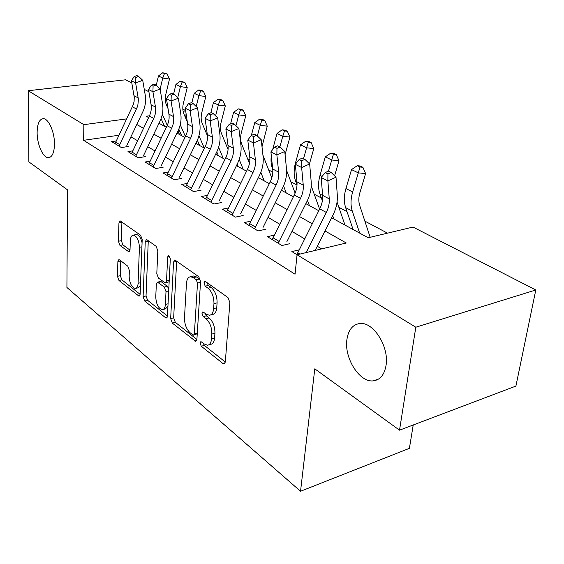 <?xml version="1.0" encoding="UTF-8"?>
<svg xmlns="http://www.w3.org/2000/svg" width="564" height="564" viewBox="0 0 564 564"><rect width="100%" height="100%" fill="white"/><g stroke="black" fill="none" stroke-linecap="round" stroke-linejoin="round"><path stroke-width="0.85" d="M200.044 342.933L201.292 346.24L222.97 363.561L224.049 363.963L225.318 362.017L229.872 302.508L227.955 297.559L205.522 281.556L204.873 281.337L203.935 282.853L205.218 286.202L208.046 288.232C212.022 291.778 213.996 296.925 213.96 303.672L213.615 308.628C213.22 312.71 211.824 314.931 209.427 315.283L206.311 314.183L202.857 311.85L201.968 313.281L203.23 316.608L206.015 318.723C209.928 322.368 211.874 327.48 211.845 334.071L211.507 338.901C211.133 342.778 209.808 344.879 207.538 345.21L204.323 344.005L200.89 341.572L200.044 342.933M203.16 343.081L204.344 345.379L225.318 362.046M207.066 282.656L208.342 285.433L211.176 287.464L208.046 288.232M205.084 313.26L206.318 315.798L209.11 317.906L206.015 318.723M54.475 144.123C54.687 131.863 48.25 117.827 42.934 118.687C39.212 119.49 37.28 124.108 37.125 132.54C37.02 144.645 43.294 158.456 48.673 157.694C52.311 156.989 54.243 152.47 54.475 144.123M386.023 365.542C389.421 346.853 373.283 321.501 359.839 323.524C352.719 324.519 348.418 329.82 346.923 339.429C343.969 357.745 359.381 382.589 373.199 380.869C380.051 380.023 384.331 374.912 386.023 365.542M119.561 259.863L118.884 259.616L117.876 261.569L117.46 276.318L118.976 280.491L139.089 296.234L140.126 294.323L142.191 239.566L140.57 235.202L120.026 220.792L118.948 222.879L118.44 241.258L119.977 245.46L128.959 251.904L130.023 249.88L130.326 240.687C130.524 237.296 131.504 235.449 133.28 235.139C136.946 236.154 138.991 240.222 139.414 247.335L138.095 283.29C137.898 286.47 136.974 288.19 135.318 288.458C131.666 287.386 129.614 283.339 129.156 276.311L129.353 270.445L127.795 266.194L119.561 259.863M331.653 217.774L368.179 237.775L412.996 227.066L535.8 289.988L515.905 386.079L399.524 430.17L314.782 368.835L300.541 491.258L66.919 287.478L67.532 189.864L28.87 161.882L28.2 90.712L125.589 79.799L131.807 82.986M399.524 430.17L415.809 327.219L297.059 254.766L346.282 243.006L325.012 230.972M118.941 135.226L83.648 140.309L295.05 274.217L297.059 254.766M83.648 140.309L83.846 124.665L28.2 90.712M170.659 318.589L172.337 323.116L195.708 341.375L196.899 339.436L200.565 281.471L198.754 276.72L174.805 259.948L173.557 262.084L170.659 318.589L173.656 317.814L175.333 322.333L196.892 339.465M167.219 317.194L165.485 317.645L144.694 301.035L143.101 296.692L145.244 241.759L146.4 239.644L147.126 239.883L156.15 246.32L157.821 250.783L156.799 273.667L158.456 278.123L165.358 282.987L166.521 280.95L167.698 256.881L168.558 255.386L170.314 258.756L167.452 316.044L147.627 300.316L144.694 301.035M165.485 317.645L166.345 317.969L167.452 316.044M299.167 249.866L291.87 251.586L297.08 254.759M274.287 235.139L267.428 236.668L281.929 245.516L289.903 243.676M250.768 221.194L244.297 222.554L258.023 230.93L265.905 229.217M228.498 207.961L222.378 209.181L235.392 217.119L243.169 215.518M207.376 195.391L201.574 196.483L213.925 204.027L221.61 202.525M187.311 183.434L181.805 184.428L193.544 191.591L201.129 190.188M168.234 172.055L162.996 172.951L174.17 179.768L181.657 178.45M150.066 161.205L145.075 162.016L155.727 168.509L163.109 167.275M132.744 150.849L127.986 151.589L138.145 157.786L145.434 156.623M321.706 248.872L317.299 246.285M304.673 238.875L291.99 231.423M279.73 224.218L268.041 217.359M256.127 210.358L245.361 204.034M233.771 197.231L223.845 191.4M212.557 184.773L203.4 179.394M192.409 172.936L183.956 167.973M173.24 161.678L165.435 157.095M154.98 150.955L147.775 146.725M137.574 140.732L130.918 136.826M128.564 146.457L121.366 147.549L111.665 141.627L116.212 140.958M387.489 233.158L364.852 221.116M347.008 211.627L338.851 207.291M321.367 197.985L314.226 194.185M297.024 185.041L290.869 181.763M272.814 172.161L268.675 169.961M249.887 159.964L247.575 158.738M228.138 148.395L227.482 148.05M300.541 491.258L409.394 448.345L413.229 424.981M535.8 289.988L415.809 327.219M144.257 89.366L148.896 91.742M165.294 100.145L166.817 100.928M182.828 109.127L185.626 110.558M185.775 118.292L186.042 113.329M149.474 115.796L146.168 116.247L148.621 117.587M159.006 123.269L166.338 127.288M176.976 133.111L184.922 137.461M195.835 143.432L204.436 148.142M215.631 154.268L224.958 159.372M236.45 165.661L246.56 171.195M258.361 177.66L269.331 183.66M281.471 190.308L293.372 196.822M305.864 203.66L318.787 210.739M185.676 110.911L183.103 111.256M126.703 118.877L83.846 124.665M312.259 223.76L299.442 216.506M287.055 209.505L275.253 202.828M263.219 196.018L252.348 189.864M240.638 183.244L230.613 177.568M219.22 171.125L209.97 165.894M198.873 159.612L190.336 154.783M179.514 148.663L171.639 144.208M161.085 138.236L153.81 134.119M143.51 128.296L136.791 124.496M208.694 344.879L210.605 344.343C212.889 344.012 214.221 341.911 214.595 338.04L211.507 338.901M209.11 317.906C213.03 321.536 214.976 326.641 214.94 333.218L214.595 338.04M210.548 314.987L212.536 314.465C214.94 314.106 216.336 311.892 216.738 307.817L213.615 308.628M211.176 287.464C215.166 290.996 217.133 296.135 217.091 302.868L216.738 307.817M176.666 260.963L173.656 317.814M192.867 334.917L193.53 335.171L194.368 333.803L197.513 283.058L196.251 279.751L193.36 277.664L190.54 276.72C188.157 277.1 186.797 279.363 186.451 283.495L184.484 317.835C184.498 324.18 186.353 329.129 190.054 332.689L192.867 334.917M193.762 335.108L197.259 333.733M200.572 281.351L199.36 279.004L196.251 279.751M192.705 276.212L193.635 275.986L196.462 276.931L199.36 279.004M148.283 240.708L146.034 295.98L147.627 300.316M165.612 282.931L169.165 281.711M155.763 296.946C156.207 304.292 158.413 308.529 162.397 309.671C164.145 309.396 165.139 307.662 165.379 304.461L166.006 291.56L164.328 287.062L157.462 282.169L156.334 284.171L155.763 296.946M163.116 309.488L165.379 308.917L167.938 306.273M168.805 288.93L167.339 286.343L164.328 287.062M160.211 281.521L161.262 281.746L167.339 286.343M135.91 288.317L138.236 287.767L140.45 285.722M142.072 242.788C140.81 237.585 138.871 234.828 136.248 234.532L135.741 234.638M121.916 221.892L121.359 240.659L122.889 244.846L130.009 250.148M120.774 260.794L120.336 275.669L121.852 279.836L140.126 294.352M370.167 237.296L359.649 205.275C358.471 201.524 358.563 197.28 359.931 192.543L365.606 173.564L358.316 172.88L352.648 191.971C350.604 199.12 350.484 205.507 352.296 211.126L359.67 233.115M359.98 167L362.892 167.289L360.17 165.992L357.259 165.696L359.98 167L358.316 172.88L351.527 169.588L345.936 188.566C343.913 195.666 343.821 202.018 345.647 207.615L353.085 229.506M351.527 169.588L357.259 165.696M362.892 167.289L365.606 173.564M296.883 254.639L319.732 208.863C321.966 204.316 322.925 199.825 322.622 195.377L321.177 177.491L327.874 180.903L327.924 173.931L331.181 172.45L328.488 171.111L325.238 172.577L327.924 173.931M306.153 252.594L326.323 212.452C328.572 207.883 329.552 203.357 329.263 198.888L327.874 180.903L336.003 177.188L337.3 195.123C337.709 201.813 336.229 208.56 332.866 215.37L315.213 250.423M336.003 177.188L331.181 172.45M325.238 172.577L321.177 177.491M334.593 175.806L338.978 160.733L331.738 159.986L328.516 171.125M333.416 154.303L336.313 154.614L333.733 153.387L330.842 153.077L333.416 154.303L331.738 159.986L325.322 156.877L320.007 175.397C318.096 182.327 318.082 188.545 319.964 194.044L322.375 200.812M332.704 215.695L333.86 218.987M344.985 225.078L337.06 202.088M325.322 156.877L330.842 153.077M336.313 154.614L338.978 160.733M309.481 163.807L313.788 148.593L306.597 147.796L303.538 158.667M308.289 142.297L311.166 142.629L308.727 141.465L305.857 141.134L308.289 142.297L306.597 147.796L300.52 144.849L295.473 162.933C293.661 169.701 293.724 175.792 295.649 181.199L297.031 184.922M307.493 200.368L309.417 205.606M319.605 209.11L311.243 185.908M300.52 144.849L305.857 141.134M311.166 142.629L313.788 148.593M285.081 154.649L289.917 137.087L282.783 136.248L279.878 146.866M284.496 130.926L287.344 131.271L285.031 130.171L282.183 129.819L284.496 130.926L282.783 136.248L277.03 133.457L272.631 149.636M271.305 155.664C270.664 160.599 271.101 165.048 272.595 169.017L272.772 169.475M283.565 185.937L286.223 192.909M295.127 193.135L286.59 170.356M277.03 133.457L282.183 129.819M287.344 131.271L289.917 137.087M271.777 177.949L262.93 155.149M261.999 146.781L267.273 126.174L260.201 125.3L257.353 135.966M261.922 120.139L264.749 120.499L262.549 119.448L259.722 119.089L261.922 120.139L260.201 125.3L254.738 122.649L251.354 135.409M258.58 177.23L258.855 177.928M260.829 172.323L264.192 180.854M254.738 122.649L259.722 119.089M264.749 120.499L267.273 126.174M272.193 239.58L294.281 194.996C296.438 190.576 297.334 186.183 296.974 181.827L295.324 164.321L301.648 167.543L301.719 160.775L304.927 159.358L302.389 158.089L299.181 159.499L301.719 160.775M278.242 243.267L300.506 198.387C302.685 193.938 303.601 189.525 303.256 185.14L301.648 167.543L309.657 163.983L311.173 181.545C311.666 188.094 310.285 194.686 307.035 201.313L286.801 241.808M309.657 163.983L304.927 159.358M299.181 159.499L295.324 164.321M248.844 225.325L270.212 181.883C272.299 177.575 273.138 173.282 272.729 169.017L270.896 151.871L276.875 154.917L276.966 148.346L280.125 146.992L277.721 145.794L274.562 147.141L276.966 148.346M254.561 228.815L276.106 185.098C278.207 180.755 279.06 176.44 278.665 172.154L276.875 154.917L284.764 151.512L286.477 168.707C287.034 175.122 285.744 181.559 282.599 188.023L263.021 227.482M284.764 151.512L280.125 146.992M274.562 147.141L270.896 151.871M226.714 211.824L247.413 169.461C249.429 165.259 250.219 161.064 249.767 156.884L247.772 140.083L253.44 142.967L253.539 136.587L256.655 135.29L254.378 134.154L251.269 135.445L253.539 136.587M232.135 215.138L252.996 172.506C255.034 168.276 255.83 164.061 255.393 159.859L253.44 142.967L261.21 139.703L263.085 156.552C263.712 162.841 262.507 169.13 259.461 175.432L240.497 213.904M261.21 139.703L256.655 135.29M251.269 135.445L247.772 140.083M205.719 199.014L225.783 157.68C227.743 153.577 228.476 149.481 227.997 145.378L225.854 128.916L231.226 131.652L231.346 125.441L234.412 124.193L232.248 123.114L229.188 124.362L231.346 125.441M210.865 202.159L231.085 160.571C233.059 156.447 233.806 152.322 233.334 148.198L231.226 131.652L238.882 128.514L240.913 145.026C241.589 151.187 240.461 157.342 237.514 163.489L219.128 201.031M238.882 128.514L234.412 124.193M229.188 124.362L225.854 128.916M249.464 163.454L241.744 144.172C240.412 140.732 240.278 136.904 241.336 132.688L245.763 115.803L238.755 114.901L235.949 125.68M240.476 109.888L243.274 110.262L241.188 109.268L238.389 108.894L240.476 109.888L238.755 114.901L233.559 112.377L230.606 123.784M237.169 164.187L238.163 166.599M239.199 159.457L243.239 169.383M233.559 112.377L238.389 108.894M243.274 110.262L245.763 115.803M185.767 186.846L205.24 146.492C207.136 142.488 207.827 138.476 207.312 134.458L205.049 118.313L210.153 120.907L210.28 114.866L213.305 113.667L211.253 112.645L208.236 113.843L210.28 114.866M190.66 189.828L210.28 149.234C212.191 145.209 212.896 141.176 212.388 137.137L210.153 120.907L217.69 117.89L219.854 134.084C220.587 140.126 219.523 146.147 216.661 152.146L198.824 188.792M217.69 117.89L213.305 113.667M208.236 113.843L205.049 118.313M228.075 149.495L221.574 133.724C220.228 130.34 220.059 126.583 221.074 122.458L225.297 105.947L218.353 105.01L215.596 115.874M220.08 100.138L222.858 100.526L220.869 99.581L218.092 99.193L220.08 100.138L218.353 105.01L213.411 102.613L210.837 112.807M216.787 151.885L218.444 155.805M218.599 147.267L223.288 158.456M213.411 102.613L218.092 99.193M222.858 100.526L225.297 105.947M166.796 175.263L185.704 135.846C187.544 131.934 188.193 128.007 187.65 124.066L185.274 108.232L190.124 110.706L190.265 104.819L193.24 103.663L191.288 102.69L188.32 103.839L190.265 104.819M171.449 178.104L190.498 138.455C192.352 134.521 193.015 130.573 192.472 126.611L190.124 110.706L197.555 107.802L199.832 123.671C200.608 129.6 199.607 135.494 196.836 141.36L179.507 177.159M197.555 107.802L193.24 103.663M188.32 103.839L185.274 108.232M207.453 135.79L202.363 123.763C201.003 120.435 200.805 116.755 201.764 112.715L205.811 96.55L198.937 95.591L196.223 106.518M200.657 90.86L203.407 91.255L201.51 90.353L198.768 89.958L200.657 90.86L198.937 95.591L194.22 93.307L191.838 102.965M197.358 140.225L199.642 145.512M198.965 135.713L204.26 148.043M194.22 93.307L198.768 89.958M203.407 91.255L205.811 96.55M148.72 164.237L167.092 125.709C168.883 121.887 169.496 118.038 168.925 114.175L166.45 98.644L171.075 100.991L171.223 95.26L174.156 94.146L172.295 93.222L169.369 94.329L171.223 95.26M153.154 166.944L171.66 128.197C173.465 124.355 174.086 120.492 173.522 116.6L171.075 100.991L178.386 98.192L180.769 113.766C181.587 119.582 180.649 125.356 177.956 131.081L161.114 166.07M178.386 98.192L174.156 94.146M169.369 94.329L166.45 98.644M187.318 121.852L184.026 114.266C182.658 110.995 182.433 107.379 183.356 103.423L187.227 87.596L180.417 86.609L177.759 97.586M182.144 82.013L184.865 82.415L180.339 81.145L182.144 82.013L180.417 86.609L175.926 84.431L173.642 93.892M178.802 129.163L181.686 135.684M180.226 124.743L185.387 136.488M196.935 144.031L196.279 142.509M175.926 84.431L180.339 81.145M184.865 82.415L187.227 87.596M131.482 153.718L149.354 116.043C151.096 112.306 151.674 108.542 151.082 104.742L148.522 89.5L152.922 91.749L153.084 86.151L155.974 85.079L154.198 84.198L151.321 85.27L153.084 86.151M135.72 156.306L153.711 118.419C155.467 114.661 156.052 110.875 155.467 107.061L152.922 91.749L160.134 89.041L162.608 104.326C163.461 110.036 162.573 115.69 159.95 121.288L143.573 155.502M160.134 89.041L155.974 85.079M151.321 85.27L148.522 89.5M168.044 108.626L166.521 105.193C165.146 101.971 164.892 98.425 165.774 94.555L169.482 79.045L162.749 78.043L160.134 89.063M164.469 73.567L167.163 73.976L162.749 72.742L164.469 73.567L162.749 78.043L158.456 75.964L156.242 85.34M161.071 118.644L164.533 126.294M162.326 114.302L167.275 125.328M179.514 134.5L177.977 131.031M158.456 75.964L162.749 72.742M167.163 73.976L169.482 79.045M115.028 143.679L133.351 104.509L134.112 101.308L134.253 97.304L131.419 80.786L135.621 82.922L135.783 77.465L138.631 76.429L136.939 75.59L134.098 76.619L135.783 77.465M119.075 146.147L137.764 105.969L138.434 99.518L135.621 82.922L142.72 80.321L145.272 95.316C146.154 100.921 145.322 106.462 142.77 111.94L126.829 145.413M142.72 80.321L138.631 76.429M134.098 76.619L131.419 80.786M204.344 345.379L201.292 346.24M208.342 285.433L205.218 286.202M206.318 315.798L203.23 316.608M214.94 333.218L211.845 334.071M217.091 302.868L213.96 303.672M225.149 362.913L222.97 363.561M176.624 261.393L173.557 262.084M196.688 340.466L194.742 341.008M175.333 322.333L172.337 323.116M197.301 333.007L194.368 333.803M200.509 282.338L197.513 283.058M196.462 276.931L193.36 277.664M146.034 295.98L143.101 296.692M148.247 241.131L145.244 241.759M169.235 280.308L166.521 280.95M169.792 256.416L167.698 256.881M168.065 303.784L165.379 304.461M168.707 290.904L166.006 291.56M161.262 281.746L158.265 282.451M140.563 282.719L138.095 283.29M141.917 246.799L139.414 247.335M129.685 251.361L128.261 251.664M122.889 244.846L119.977 245.46M121.359 240.659L118.44 241.258M121.887 222.301L118.948 222.879M139.865 295.578L138.321 295.945M121.852 279.836L118.976 280.491M120.336 275.669L117.46 276.318M120.767 260.935L117.876 261.569M352.648 191.971L345.936 188.566M352.296 211.126L345.647 207.615M319.732 208.863L326.323 212.452M322.622 195.377L329.263 198.888M297.707 252.764L299.886 254.089M322.051 176.433L320.007 175.397M322.622 195.454L319.964 194.044M296.156 163.278L295.473 162.933M296.981 181.904L295.649 181.199M294.281 194.996L300.506 198.387M296.974 181.827L303.256 185.14M272.99 237.747L279.039 241.42M270.212 181.883L276.106 185.098M272.729 169.017L278.665 172.154M249.612 223.541L255.337 227.024M247.413 169.461L252.996 172.506M249.767 156.884L255.393 159.859M227.454 210.083L232.883 213.382M225.783 157.68L231.085 160.571M227.997 145.378L233.334 148.198M206.438 197.315L211.592 200.446M205.24 146.492L210.28 149.234M207.312 134.458L212.388 137.137M186.465 185.182L191.365 188.157M185.704 135.846L190.498 138.455M187.65 124.066L192.472 126.611M167.466 173.642L172.126 176.476M167.092 125.709L171.66 128.197M168.925 114.175L173.522 116.6M149.368 162.651L153.81 165.351M149.354 116.043L153.711 118.419M151.082 104.742L155.467 107.061M132.117 152.167L136.354 154.74M132.427 106.822L136.587 109.092M134.056 95.746L138.236 97.96M115.641 142.163L119.688 144.617M378.648 379.029L373.199 380.869M49.195 157.617L48.673 157.694M224.458 363.843L224.049 363.963M193.635 275.986L190.54 276.72M160.458 281.464L157.462 282.169M136.248 234.532L133.28 235.139"/></g></svg>

